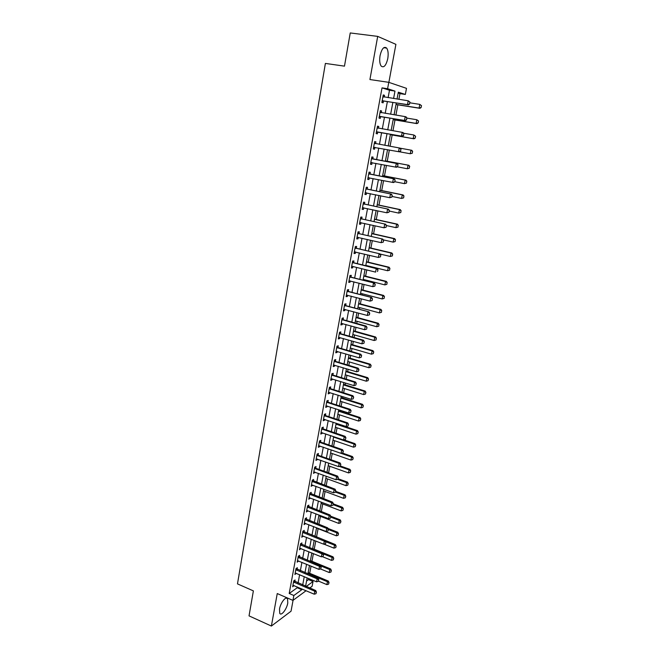 <?xml version="1.0" encoding="UTF-8"?>
<svg xmlns="http://www.w3.org/2000/svg" width="659" height="659" viewBox="0 0 659 659"><rect width="100%" height="100%" fill="white"/><g stroke="black" fill="none" stroke-linecap="round" stroke-linejoin="round"><path stroke-width="0.99" d="M287.785 602.985L287.538 598.669C286.039 595.72 280.503 602.82 279.507 609.073L279.754 613.356C281.302 616.313 286.797 609.147 287.785 602.985M387.772 58.635C388.522 53.873 388.159 50.356 386.685 48.091C384.016 46.039 381.816 48.544 380.07 55.587C379.329 60.348 379.691 63.841 381.157 66.073C383.835 68.116 386.042 65.636 387.772 58.635M306.575 580.999L308.503 579.615L313.033 581.526L312.135 586.255L309.771 588.001M388.868 82.367L395.902 44.359L377.698 36.385L350.242 32.95L344.476 66.147L325.389 63.421L237.479 583.882L253.377 590.884L249.036 615.877L271.384 626.05L291.047 611.198L293.057 600.324M388.11 97.664L389.485 90.258L382.022 87.869L387.599 88.71L388.777 82.334L406.496 88.347L405.343 94.443L398.333 92.178L397.039 99.056M398.876 99.344L399.955 93.619L405.343 94.443M308.503 579.615L308.709 578.52M309.697 573.281L311.048 566.106M311.954 561.295L313.396 553.601M314.219 549.227L315.768 541.023M316.509 537.077L318.091 528.658M318.89 524.407L320.406 516.351M321.295 511.656L322.745 503.954M323.709 498.822L325.093 491.474M326.139 485.889L327.457 478.92M328.594 472.874L329.829 466.275M331.057 459.76L332.227 453.54M333.545 446.563L334.64 440.723M336.041 433.268L337.07 427.823M338.561 419.882L339.517 414.824M340.217 411.084L340.365 410.277M341.098 406.397L341.972 401.743M342.68 398.003L342.927 396.693M343.652 392.822L344.451 388.571M345.151 384.84L345.497 383.011M346.23 379.147L346.947 375.309M347.647 371.585L348.092 369.229M348.817 365.374L349.459 361.956M350.16 358.241L350.703 355.349M351.428 351.502L351.988 348.512M352.689 344.797L353.339 341.37M354.056 337.532L354.542 334.97M355.234 331.271L355.984 327.284M356.708 323.462L357.104 321.328M357.804 317.638L358.653 313.107M359.369 309.285L359.69 307.605M360.382 303.914L361.346 298.815M362.063 295.01L362.293 293.774M362.985 290.1L364.048 284.424M364.765 280.627L364.913 279.844M365.605 276.179L366.775 269.926M368.241 262.167L369.526 255.321M370.893 248.048L372.294 240.609M373.571 233.83L375.086 225.79M376.264 219.513L377.895 210.864M378.983 205.089L380.721 195.814M381.709 190.566L383.579 180.657M384.469 175.937L386.446 165.393M387.237 161.2L389.345 150.005M390.046 146.29L392.171 135.004M392.962 130.762L394.996 119.963M395.911 115.111L397.847 104.814M399.955 93.619L398.168 93.051M382.022 87.869L289.202 593.487L297.209 587.737L297.349 586.971M298.082 583.026L299.623 574.689M300.356 570.752L301.921 562.325M302.646 558.387L304.227 549.878M304.96 545.94L306.55 537.34M307.283 533.411L308.898 524.721M309.623 520.799L311.254 512.018M311.979 508.097L313.626 499.217M314.351 495.313L316.015 486.342M316.74 482.437L318.421 473.368M319.145 469.472L320.842 460.303M321.567 456.415L323.281 447.148M324.006 443.268L325.735 433.91M326.46 430.03L328.215 420.566M328.932 416.702L330.703 407.138M331.419 403.275L333.215 393.612M333.932 389.757L335.744 379.988M336.452 376.141L338.289 366.264M338.998 362.425L340.851 352.45M341.56 348.619L343.43 338.528M344.138 334.706L346.033 324.508M346.741 320.702L348.652 310.389M349.352 306.592L351.288 296.171M351.988 292.374L353.949 281.846M354.649 278.065L356.618 267.414M357.318 263.641L359.32 252.883M360.012 249.118L362.03 238.237M362.73 234.48L364.773 223.483M365.465 219.744L367.524 208.623M368.216 204.891L370.3 193.655M370.992 189.932L373.101 178.573M373.785 174.866L375.918 163.374M376.602 159.676L378.76 148.069M379.444 144.379L381.61 132.673M382.311 128.925L384.485 117.178M385.202 113.348L387.385 101.552M384.181 97.046L384.502 95.316L383.25 94.937L381.866 102.475L383.118 102.837L383.456 101.008M381.297 112.714L381.619 110.943L380.367 110.613L378.991 118.093L380.243 118.406L380.572 116.602M378.423 128.25L378.76 126.454L377.5 126.166L376.132 133.588L377.393 133.851L377.722 132.072M375.581 143.678L375.918 141.842L374.658 141.603L373.299 148.975L374.559 149.189L374.889 147.427M372.772 158.885L373.101 157.122L371.833 156.924L370.49 164.239L371.75 164.412L372.071 162.674M369.979 174.042L370.3 172.279L369.032 172.131L367.697 179.396L368.966 179.52L369.279 177.815M367.203 189.084L367.524 187.329L366.256 187.23L364.929 194.438L366.198 194.52L366.503 192.865M364.443 204.018L364.765 202.272L363.496 202.214L362.178 209.364L363.455 209.405L363.743 207.816M361.709 218.837L362.03 217.099L360.753 217.083L359.452 224.184L360.728 224.184L361.008 222.643M358.998 233.558L359.32 231.82L358.035 231.844L356.741 238.896L358.018 238.846L358.29 237.372M356.305 248.163L356.618 246.433L355.341 246.499L354.048 253.501L355.333 253.41L355.596 251.985M353.628 262.661L353.941 260.939L352.656 261.046L351.379 267.991L352.664 267.867L352.919 266.5M350.967 277.06L351.288 275.338L349.995 275.487L348.726 282.382L350.02 282.217L350.258 280.907M348.331 291.352L348.652 289.639L347.359 289.828L346.099 296.674L347.392 296.468L347.623 295.207M345.711 305.545L346.033 303.832L344.731 304.063L343.487 310.859L344.781 310.611L345.003 309.401M343.117 319.631L343.43 317.926L342.128 318.19L340.892 324.936L342.186 324.656L342.4 323.503M340.538 333.619L340.851 331.914L339.55 332.218L338.314 338.924L339.616 338.594L339.822 337.49M337.968 347.499L338.281 345.81L336.98 346.148L335.761 352.804L337.062 352.441L337.251 351.387M335.431 361.289L335.736 359.6L334.434 359.979L333.215 366.585L334.525 366.19L334.706 365.185M332.902 374.979L333.215 373.299L331.905 373.711L330.694 380.268L332.004 379.839L332.185 378.884M330.39 388.571L330.703 386.899L329.393 387.352L328.198 393.86L329.508 393.39L329.673 392.484M327.902 402.072L328.215 400.4L326.897 400.886L325.711 407.353L327.021 406.85L327.177 405.993M325.431 415.475L325.735 413.811L324.426 414.33L323.239 420.755L324.558 420.211L324.706 419.404M321.905 428.012L323.009 428.811L323.281 427.123L321.963 427.683L320.793 434.059L322.111 433.482L322.251 432.716M320.538 442.008L320.842 440.352L319.524 440.937L318.355 447.272L319.673 446.662L319.804 445.945M318.116 455.13L318.421 453.483L317.094 454.109L315.941 460.394L317.259 459.751L317.383 459.076M315.71 468.17L316.015 466.523L314.689 467.182L313.544 473.426L314.977 472.116M313.322 481.111L313.618 479.472L312.3 480.164L311.155 486.358L312.588 485.073M310.949 493.97L311.246 492.331L309.919 493.056L308.791 499.217L310.216 497.932M308.593 506.738L308.89 505.107L307.564 505.865L306.435 511.977L307.86 510.709M306.254 519.424L306.55 517.793L305.224 518.584L304.104 524.655L305.521 523.394M303.923 532.019L304.227 530.396L302.893 531.212L301.781 537.25L303.189 535.998M301.616 544.532L301.913 542.909L300.586 543.757L299.483 549.754L300.883 548.519M299.326 556.962L299.623 555.348L298.288 556.221L297.193 562.176L298.585 560.949M297.044 569.302L297.341 567.696L296.006 568.602L294.919 574.508L296.311 573.297M294.787 581.559L295.084 579.961L293.741 580.892L292.662 586.765L294.046 585.563M306.089 590.711L292.95 600.398L277.25 593.553L271.384 626.05M292.95 600.398L293.856 595.505L301.814 589.706L301.954 588.948M289.202 593.487L293.856 595.505M377.698 36.385L369.921 79.541L388.777 82.334M306.221 586.494L313.033 581.526M396.306 102.969L394.082 114.814M393.365 118.653L391.149 130.449M390.441 134.222L388.233 145.968M387.541 149.675L385.35 161.331M384.65 165.047L382.492 176.579M381.792 180.302L379.65 191.711M378.95 195.451L376.824 206.728M376.124 210.476L374.032 221.638M373.323 225.403L371.256 236.441M370.547 240.206L368.496 251.128M367.788 254.909L365.753 265.709M365.045 269.498L363.043 280.19M362.326 283.988L360.341 294.557M359.625 298.362L357.664 308.824M356.947 312.638L355.003 322.984M354.287 326.815L352.367 337.046M351.651 340.884L349.748 351.008M349.023 354.855L347.145 364.872M346.42 368.719L344.558 378.637M343.833 382.492L341.996 392.294M341.271 396.166L339.451 405.862M338.718 409.741L336.922 419.338M336.189 423.218L334.41 432.716M333.676 436.604L331.914 446.003M330.604 452.972L350.975 460.089L351.577 456.992L331.18 449.908L329.442 459.191M328.709 463.096L326.979 472.289M326.246 476.202L324.541 485.304M323.8 489.217L322.111 498.22M321.378 502.142L319.706 511.054M318.964 514.984L317.308 523.798M316.575 527.727L314.936 536.451M314.195 540.396L312.58 549.021M311.839 552.967L310.232 561.509M309.491 565.455L307.91 573.907M307.16 577.861L305.595 586.222M393.588 98.52L394.98 91.099L387.599 88.71M302.695 584.986L304.252 576.641M304.993 572.687L306.567 564.252M307.3 560.298L308.898 551.772M309.631 547.835L311.246 539.21M311.979 535.281L313.61 526.566M314.343 522.636L315.982 513.839M316.715 509.909L318.379 501.013M319.113 497.1L320.793 488.105M321.526 484.192L323.223 475.106M323.956 471.201L325.67 462.017M326.394 458.12L328.133 448.837M328.857 444.949L330.612 435.566M331.337 431.678L333.108 422.197M333.833 418.317L335.629 408.737M336.345 404.865L338.158 395.178M338.883 391.314L340.711 381.528M341.428 377.673L343.281 367.771M343.998 363.925L345.868 353.924M346.585 350.086L348.471 339.978M349.188 336.148L351.099 325.925M351.815 322.103L353.743 311.773M354.451 307.959L356.404 297.514M357.112 293.716L359.089 283.156M359.798 279.367L361.791 268.699M362.499 264.91L364.518 254.127M365.218 250.354L367.252 239.448M367.961 235.683L370.02 224.661M370.72 220.905L372.805 209.76M373.505 206.02L375.605 194.759M376.305 191.028L378.431 179.635M379.131 175.912L381.281 164.404M381.973 160.697L384.148 149.049M384.84 145.351L387.031 133.62M387.731 129.856L389.93 118.085M390.647 114.246L392.863 102.417M389.485 90.258L394.98 91.099M297.209 587.737L301.814 589.706M383.217 95.118L384.502 95.316M380.342 110.737L381.619 110.943M377.492 126.231L378.76 126.454M374.658 141.619L375.918 141.842M373.307 148.959L374.559 149.189M370.498 164.173L371.75 164.412M367.722 179.273L368.966 179.52M364.962 194.257L366.198 194.52M362.219 209.134L363.455 209.405M359.501 223.903L360.728 224.184M356.799 238.566L358.018 238.846M354.122 253.122L355.333 253.41M351.453 267.57L352.664 267.867M348.817 281.912L350.02 282.217M346.189 296.146L347.392 296.468M343.586 310.29L344.781 310.611M341 324.327L342.186 324.656M338.438 338.256L339.616 338.594M335.884 352.095L337.062 352.441M333.355 365.836L334.525 366.19M330.843 379.477L332.004 379.839M328.347 393.019L329.508 393.39M325.867 406.471L327.021 406.85M323.412 419.832L324.558 420.211M320.966 433.095L322.111 433.482M318.544 446.267L319.673 446.662M316.131 459.348L317.259 459.751M313.742 472.338L314.862 472.75M311.361 485.238L312.481 485.658M309.005 498.056L310.117 498.476M306.657 510.783L307.769 511.211M304.334 523.419L305.43 523.856M302.02 535.973L303.115 536.418M299.721 548.445L300.817 548.889M297.44 560.834L298.527 561.279M295.174 573.132L296.253 573.585M292.925 585.357L294.005 585.818M409.503 103.998L409.865 102.096L409.503 103.998L407.493 104.608L408.349 104.872L383.835 100.992L382.088 101.272M382.937 96.651L408.218 100.802L407.493 104.608L382.171 100.819M409.865 102.096L408.218 100.802L410.005 102.137M382.978 96.436L384.032 97.03M408.349 104.872L409.643 104.04M396.01 104.526L419.89 108.323L419.083 108.076L419.791 104.377L409.873 102.82M421.389 105.638L419.791 104.377L421.521 105.679L421.027 107.483L421.521 105.679M396.034 104.419L419.083 108.076L421.027 107.483M421.167 107.524L419.89 108.323M406.479 119.814L406.842 117.92L406.479 119.814L404.478 120.424L405.343 120.646L380.96 116.585L379.222 116.849M380.054 112.302L405.203 116.635L404.478 120.424L379.296 116.437M406.842 117.92L405.203 116.635L406.059 116.865L406.982 117.961M380.103 112.055L381.256 112.705M405.343 120.646L406.628 119.847M403.481 135.507L403.843 133.629L403.481 135.507L401.496 136.108L402.352 136.298L378.101 132.064L376.371 132.302M377.195 127.83L402.204 132.36L401.496 136.108L376.437 131.94M403.843 133.629L402.204 132.36L403.069 132.55L403.983 133.662M377.245 127.549L378.464 128.241L377.558 128.044M402.352 136.298L403.629 135.54M375.169 147.41L373.546 147.649M400.656 151.109L400.87 149.214L400.656 151.109L399.395 151.834L373.604 147.328M374.353 143.25L400.104 148.118L401.01 149.247M374.411 142.929L375.63 143.629L374.716 143.464M400.507 151.076L398.522 151.685L399.239 147.954L400.87 149.214M393.176 119.658L416.925 123.62L416.109 123.414L416.826 119.74L406.957 118.118M418.416 120.992L416.826 119.74L418.547 121.025L418.193 122.862L418.547 121.025M393.184 119.592L416.109 123.414L418.053 122.821M418.193 122.862L416.925 123.62M390.35 134.683L413.984 138.818L413.168 138.637L413.868 134.996L403.629 133.225M415.458 136.232L413.868 134.996L415.59 136.256L415.236 138.077L415.59 136.256M390.359 134.65L413.168 138.637L415.104 138.052M415.236 138.077L413.984 138.818M412.312 153.193L412.526 151.356L412.312 153.193L410.244 153.753L410.944 150.137L400.153 148.184M412.526 151.356L410.944 150.137L411.76 150.285L412.658 151.381M399.486 151.784L410.244 153.753L412.172 153.168M372.154 162.658L370.737 162.88M397.707 166.554L397.912 164.684L397.707 166.554L396.454 167.254L370.795 162.6M371.536 158.555L397.155 163.564L398.061 164.709M371.602 158.193L373.126 159.025L397.155 163.564M397.558 166.538L395.581 167.131L396.29 163.44L397.912 164.684M409.396 168.185L407.344 168.753L408.036 165.162L385.433 160.895L408.852 165.277L408.036 165.162L409.61 166.373L409.264 168.169L409.61 166.373M397.229 166.818L407.344 168.753L409.264 168.169M409.75 166.398L408.852 165.277M369.246 177.806L367.953 177.996M394.774 181.892L395.128 180.055L394.774 181.892L393.53 182.559L368.002 177.757M368.735 173.745L394.23 178.894L395.128 180.055M368.809 173.342L370.325 174.182L394.23 178.894M394.634 181.876L392.657 182.469L393.357 178.803L394.98 180.039M366.355 192.84L365.193 193.005M391.866 197.107L392.22 195.286L391.866 197.107L389.757 197.692L365.226 192.807M365.959 188.82L391.331 194.108L392.22 195.286M366.042 188.383L367.549 189.224L391.331 194.108M391.726 197.099L389.757 197.692L390.457 194.051L392.072 195.278M363.496 207.758L362.45 207.898M388.983 212.214L389.329 210.402L388.983 212.214L386.882 212.799L362.475 207.742M363.208 203.779L388.448 209.208L389.329 210.402M363.29 203.31L364.789 204.166L388.448 209.208M388.835 212.206L386.882 212.799L387.574 209.183L389.181 210.402M360.654 222.569L359.723 222.684M386.125 227.207L386.462 225.411L386.125 227.207L384.024 227.792L359.748 222.561M360.473 218.631L385.589 224.2L386.462 225.411M360.564 218.129L362.055 218.986L385.589 224.2M385.976 227.207L384.024 227.792L384.708 224.2L386.314 225.411M357.829 237.265L357.021 237.355M383.283 242.084L383.62 240.304L383.283 242.084L381.19 242.669L357.038 237.281M357.755 233.377L382.755 239.077L383.62 240.304M357.853 232.841L359.336 233.706L382.755 239.077M383.134 242.092L381.19 242.669L381.874 239.11L383.472 240.313M406.512 183.078L406.718 181.283L406.512 183.078L404.461 183.639L405.153 180.08L382.665 175.656M406.718 181.283L405.153 180.08L405.977 180.162L382.673 175.582M394.807 181.727L404.461 183.639L406.372 183.062M406.858 181.291L405.977 180.162M403.646 197.857L403.852 196.077L403.646 197.857L401.603 198.425L402.287 194.883L379.913 190.311M403.852 196.077L402.287 194.883L403.11 194.94L379.93 190.204M391.998 196.44L401.603 198.425L403.506 197.848M403.992 196.085L403.11 194.94M400.804 212.528L401.002 210.765L400.804 212.528L398.761 213.096L399.445 209.587L377.179 204.858M401.002 210.765L399.445 209.587L400.268 209.611L377.203 204.718M389.205 211.045L398.761 213.096L400.664 212.528M401.142 210.773L400.268 209.611M397.978 227.091L398.176 225.353L397.978 227.091L395.944 227.66L396.619 224.175L374.469 219.299M398.176 225.353L396.619 224.175L397.451 224.175L374.501 219.126M386.438 225.551L395.944 227.66L397.838 227.091M398.316 225.353L397.451 224.175M395.169 241.556L395.367 239.827L395.169 241.556L393.143 242.125L393.818 238.665L371.775 233.64M395.367 239.827L393.818 238.665L394.65 238.632L371.816 233.434M383.307 239.868L393.143 242.125L395.029 241.556M395.507 239.827L394.65 238.632M355.028 251.853L354.336 251.927M380.457 256.853L380.795 255.091L380.457 256.853L378.381 257.447L354.344 251.886M355.061 248.015L379.938 253.847L380.795 255.091M355.16 247.446L356.643 248.311L379.938 253.847M380.309 256.862L378.381 257.447L379.049 253.913L380.647 255.099M392.385 255.906L392.583 254.201L392.385 255.906L390.367 256.483L391.034 253.048L369.106 247.883M392.583 254.201L391.034 253.048L391.866 252.99L369.147 247.636M380.07 254.036L390.367 256.483L392.245 255.923M392.723 254.193L391.866 252.99M352.161 266.343L375.589 272.109L376.256 268.6L377.146 268.501L377.994 269.762L377.508 271.533L377.994 269.762M352.384 262.546L376.256 268.6L377.846 269.778M352.491 261.936L353.965 262.817L377.146 268.501M389.617 270.165L389.815 268.477L389.617 270.165L387.607 270.742L388.266 267.323L366.453 262.018M389.815 268.477L388.266 267.323L389.107 267.241L366.503 261.738M365.819 265.396L387.607 270.742L389.485 270.182M389.955 268.46L389.107 267.241M374.88 286.072L375.21 284.326L374.88 286.072L372.813 286.665L349.023 280.783M349.723 276.969L374.37 283.057L375.21 284.326M349.847 276.335L351.305 277.217L374.37 283.057M374.732 286.088L372.813 286.665L373.472 283.181L375.062 284.35M386.874 284.317L387.064 282.645L386.874 284.317L384.872 284.894L385.523 281.508L363.817 276.055M387.064 282.645L385.523 281.508L386.372 281.385L363.875 275.742M363.183 279.408L384.872 284.894L386.734 284.334M387.204 282.62L386.372 281.385M372.121 300.512L372.45 298.791L372.121 300.512L370.061 301.114L346.387 295.075M347.087 291.286L371.61 297.497L372.45 298.791M347.211 290.619L348.669 291.509L371.61 297.497M371.973 300.545L370.061 301.114L370.72 297.654L372.302 298.815M384.148 298.362L384.337 296.707L384.148 298.362L382.154 298.947L382.805 295.578L361.198 289.993M384.337 296.707L382.805 295.578L383.645 295.438L361.264 289.655M360.572 293.329L382.154 298.947L384.008 298.395M384.477 296.682L383.645 295.438M369.378 314.854L369.707 313.14L369.378 314.854L367.327 315.455L343.776 309.26M344.468 305.504L368.875 311.839L369.707 313.14M344.599 304.804L346.049 305.702L368.875 311.839M369.229 314.887L367.327 315.455L367.977 312.02L369.559 313.173M381.446 312.317L381.627 310.677L381.446 312.317L379.452 312.901L380.103 309.557L358.603 303.832M381.627 310.677L380.103 309.557L380.943 309.384L358.669 303.461M357.977 307.143L379.452 312.901L381.306 312.35M381.767 310.644L380.943 309.384M366.659 329.096L366.989 327.391L366.659 329.096L364.616 329.689L341.181 323.347M341.873 319.615L365.267 326.287L366.165 326.073L366.989 327.391M342.005 318.882L343.446 319.788L366.165 326.073M366.511 329.129L364.616 329.689L365.267 326.287L366.841 327.424M378.76 326.172L378.941 324.549L378.76 326.172L376.775 326.749L377.418 323.437L356.025 317.58M378.941 324.549L377.418 323.437L378.266 323.239L356.099 317.177M355.407 320.867L376.775 326.749L378.62 326.205M379.082 324.516L378.266 323.239M363.957 343.232L364.287 341.535L363.957 343.232L361.923 343.825L338.602 337.334M339.286 333.627L362.565 340.448L363.463 340.209L364.287 341.535M339.426 332.869L340.868 333.775L363.463 340.209M363.809 343.265L361.923 343.825L362.565 340.448L364.13 341.576M361.132 357.302L361.602 355.58L361.132 357.302L359.246 357.862L336.049 351.222M336.724 347.54L359.888 354.501L360.794 354.237L361.602 355.58M336.873 346.749L338.298 347.664L360.794 354.237M359.246 357.862L359.888 354.501L361.453 355.629M358.471 371.239L358.941 369.526L358.471 371.239L356.593 371.791L333.512 365.012M334.179 361.354L357.227 368.463L358.134 368.167L358.941 369.526M334.335 360.531L335.752 361.453L358.134 368.167M356.593 371.791L357.227 368.463L358.784 369.575M355.827 385.078L356.297 383.365L355.827 385.078L353.957 385.63L330.991 378.703M331.658 375.07L354.591 382.319L355.498 381.998L356.297 383.365M331.815 374.221L333.232 375.144L355.498 381.998M353.957 385.63L354.591 382.319L356.14 383.423M353.208 398.81L353.669 397.113L353.208 398.81L351.346 399.362L328.487 392.294M329.146 388.686L351.972 396.075L352.878 395.729L353.669 397.113M329.311 387.805L330.719 388.744L352.878 395.729M351.346 399.362L351.972 396.075L353.521 397.171M350.596 412.452L351.066 410.755L350.596 412.452L348.743 412.995L325.999 405.787M326.658 402.212L349.369 409.733L350.275 409.363L351.066 410.755M326.823 401.306L328.223 402.245L350.275 409.363M348.743 412.995L349.369 409.733L350.909 410.821M348.018 425.994L348.479 424.305L348.018 425.994L346.164 426.538L323.528 419.19M324.187 415.64L346.782 423.3L347.697 422.897L348.479 424.305M324.352 414.7L325.752 415.648L347.697 422.897M346.164 426.538L346.782 423.3L348.323 424.371M345.448 439.446L345.909 437.765L345.448 439.446L343.603 439.981L321.073 432.502M321.724 428.976L344.22 436.76L345.135 436.34L345.909 437.765M322.062 429.215L323.009 428.811L345.135 436.34M343.603 439.981L344.22 436.76L345.753 437.831M342.894 452.791L343.355 451.118L342.894 452.791L341.065 453.334L318.643 445.723M319.286 442.214L341.675 450.138L342.589 449.685L343.355 451.118M319.467 441.225L320.851 442.181L342.589 449.685M341.065 453.334L341.675 450.138L343.199 451.193M340.365 466.053L340.818 464.389L340.365 466.053L338.537 466.588L316.221 458.845M316.864 455.361L339.138 463.417L340.06 462.939L340.818 464.389M317.053 454.348L318.429 455.311L340.06 462.939M338.537 466.588L339.138 463.417L340.67 464.463M337.853 479.217L338.306 477.561L337.853 479.217L336.032 479.752L313.824 471.877M314.458 468.425L336.634 476.597L337.548 476.103L338.306 477.561M314.656 467.379L316.023 468.343L337.548 476.103M336.032 479.752L336.634 476.597L338.149 477.643M335.357 492.289L335.81 490.642L335.357 492.289L333.536 492.817L311.443 484.826M312.069 481.391L334.138 489.695L335.06 489.167L335.81 490.642M312.267 480.32L335.06 489.167M333.536 492.817L334.138 489.695L335.653 490.724M332.877 505.272L333.322 503.633L332.877 505.272L331.065 505.799L309.071 497.677M309.697 494.275L331.658 502.693L332.581 502.15L333.322 503.633M309.903 493.171L332.581 502.15M331.065 505.799L331.658 502.693L333.174 503.723M330.414 518.172L330.859 516.532L330.414 518.172L328.61 518.691L306.723 510.445M307.341 507.059L329.203 515.602L330.126 515.033L330.859 516.532M307.547 505.939L330.126 515.033M328.61 518.691L329.203 515.602L330.711 516.623M327.968 530.973L328.413 529.342L327.968 530.973L326.172 531.492L304.384 523.131M305.002 519.77L326.757 528.427L327.68 527.834L328.413 529.342M305.216 518.617L327.68 527.834M326.172 531.492L326.757 528.427L328.264 529.441M325.538 543.691L325.983 542.06L325.538 543.691L323.75 544.202L302.061 535.726M302.679 532.381L324.327 541.163L325.258 540.545L325.983 542.06M302.893 531.212L335.398 544.581L334.517 545.182L325.826 541.731M323.75 544.202L324.327 541.163L325.834 542.168M323.132 556.32L323.569 554.697L323.132 556.32L321.345 556.83L299.763 548.23M300.372 544.919L321.921 553.807L322.852 553.173L323.569 554.697M300.619 543.741L322.852 553.173M321.345 556.83L321.921 553.807L323.421 554.804M320.735 568.857L321.172 567.251L320.735 568.857L318.956 569.376L297.473 560.661M298.082 557.366L319.533 566.369L320.455 565.71L321.172 567.251M298.354 556.18L320.455 565.71M318.956 569.376L319.533 566.369L321.024 567.358M376.091 339.929L376.273 338.314L376.091 339.929L374.114 340.505L374.749 337.219L353.463 331.23M376.273 338.314L374.749 337.219L375.597 336.988L353.537 330.793M352.845 334.492L374.114 340.505L375.951 339.962M376.413 338.281L375.597 336.988M350.308 348.018L371.47 354.171L372.104 350.901L350.918 344.781M373.62 351.988L373.299 353.628L373.76 351.947L372.104 350.901L372.953 350.646L351 344.311M371.47 354.171L373.299 353.628M373.76 351.947L372.953 350.646M347.787 361.453L368.842 367.73L369.477 364.485L348.389 358.241M370.984 365.572L370.671 367.195L371.124 365.523L369.477 364.485L370.325 364.205L348.479 357.746M368.842 367.73L370.671 367.195M371.124 365.523L370.325 364.205M345.283 374.798L366.239 381.199L366.865 377.978L345.876 371.61M368.373 379.057L368.06 380.663L368.513 379.007L366.865 377.978L367.722 377.673L345.975 371.083M366.239 381.199L368.06 380.663M368.513 379.007L367.722 377.673M342.795 388.052L363.653 394.576L364.27 391.38L343.388 384.881M365.77 392.443L365.465 394.049L365.918 392.393L364.27 391.38L365.127 391.051L343.496 384.329M363.653 394.576L365.465 394.049M365.918 392.393L365.127 391.051M340.324 401.216L361.083 407.863L361.692 404.684L340.909 398.069M363.191 405.738L362.887 407.328L363.34 405.68L361.692 404.684L362.557 404.329L341.024 397.476M361.083 407.863L362.887 407.328M363.34 405.68L362.557 404.329M337.869 414.289L358.529 421.052L359.139 417.897L338.454 411.158M360.638 418.951L360.325 420.524L360.778 418.885L359.139 417.897L360.003 417.518L338.569 410.541M358.529 421.052L360.325 420.524M360.778 418.885L360.003 417.518M335.431 427.271L355.992 434.157L356.601 431.019L336.016 424.165M358.092 432.065L357.788 433.63L358.232 431.991L356.601 431.019L357.466 430.615L336.131 423.523M355.992 434.157L357.788 433.63M358.232 431.991L357.466 430.615M333.009 440.163L353.479 447.164L354.081 444.051L333.586 437.082M355.563 445.089L355.267 446.645L355.712 445.014L354.081 444.051L354.946 443.631L343.94 439.882M353.479 447.164L355.267 446.645M355.712 445.014L354.946 443.631M353.059 458.021L352.754 459.57L353.199 457.947L351.577 456.992L352.441 456.547L342.21 452.997M350.975 460.089L352.754 459.57M353.199 457.947L352.441 456.547M328.215 465.699L348.496 472.923L349.089 469.851L339.278 466.374M350.563 470.872L350.267 472.404L350.712 470.79L349.089 469.851L349.962 469.381L340.448 466.012M348.496 472.923L350.267 472.404M350.712 470.79L349.962 469.381M325.843 478.335L346.024 485.675L346.618 482.619L337.499 479.324M348.092 483.632L347.795 485.156L348.232 483.549L346.618 482.619L347.491 482.124L338.083 478.722M346.024 485.675L347.795 485.156M348.232 483.549L347.491 482.124M323.487 490.881L343.578 498.336L344.163 495.304L335.522 492.116M345.629 496.309L345.341 497.817L345.777 496.219L344.163 495.304L345.036 494.785L335.678 491.334M343.578 498.336L345.341 497.817M345.777 496.219L345.036 494.785M321.147 503.352L341.148 510.906L341.724 507.9L333.124 504.662M343.191 508.896L342.902 510.396L343.339 508.806L341.724 507.9L342.606 507.356L333.281 503.855M341.148 510.906L342.902 510.396M343.339 508.806L342.606 507.356M318.824 515.742L338.726 523.403L339.303 520.412L330.744 517.126M340.769 521.401L340.481 522.892L340.917 521.302L339.303 520.412L340.184 519.852L330.711 516.219M338.726 523.403L340.481 522.892M340.917 521.302L340.184 519.852M316.518 528.04L336.329 535.808L336.906 532.834L328.38 529.515M338.355 533.823L338.067 535.306L338.504 533.724L336.906 532.834L337.779 532.258L327.976 528.427M336.329 535.808L338.067 535.306M338.504 533.724L337.779 532.258M335.826 547.53L336.115 546.056L335.826 547.53M323.956 544.145L333.94 548.131L334.517 545.182L335.966 546.154M333.94 548.131L335.678 547.629M336.115 546.056L335.398 544.581M322.226 556.583L331.576 560.381L332.144 557.448L323.149 553.807M333.586 558.412L333.306 559.878L333.734 558.305L332.144 557.448L333.026 556.822L312.654 548.593M331.576 560.381L333.306 559.878M333.734 558.305L333.026 556.822M318.355 581.32L318.791 579.714L318.355 581.32L316.584 581.831L295.199 573M295.8 569.73L317.152 578.849L318.083 578.165L318.791 579.714M296.097 568.536L318.083 578.165M316.584 581.831L317.152 578.849L318.643 579.829M320.488 568.931L329.22 572.539L329.788 569.631L320.505 565.809M331.23 570.587L330.95 572.045L331.378 570.48L329.788 569.631L330.67 568.981L310.397 560.652M329.22 572.539L330.95 572.045M331.378 570.48L330.67 568.981M315.99 593.693L316.427 592.095L315.99 593.693L314.228 594.196L292.942 585.258M293.543 582.012L314.788 591.238L315.727 590.538L316.427 592.095M293.865 580.81L315.727 590.538M314.228 594.196L314.788 591.238L316.271 592.21M318.528 581.114L326.88 584.624L327.441 581.732L307.967 573.585M328.882 582.68L328.602 584.129L329.03 582.572L327.441 581.732L328.33 581.065L308.148 572.63M326.88 584.624L328.602 584.129M329.03 582.572L328.33 581.065M382.591 100.736L383.497 101M382.937 100.736L383.835 100.992M383.307 96.857L383.727 96.98M379.716 116.363L380.614 116.594M380.054 116.363L380.96 116.585M380.424 112.508L381.05 112.673M376.857 131.874L377.764 132.064M377.195 131.874L378.101 132.064M374.024 147.262L374.93 147.418M371.206 162.534L372.113 162.666M372.22 158.885L373.126 159.025M371.898 158.77L372.813 158.901M368.414 177.699L369.032 177.765M369.419 174.075L370.325 174.182M369.098 173.96L370.012 174.058M365.638 192.749L366.066 192.774M366.635 189.158L367.549 189.224M366.322 189.034L367.236 189.108M363.875 204.125L364.789 204.166M363.562 204.002L364.476 204.035M361.14 218.977L362.055 218.986M360.827 218.854L361.742 218.862M358.414 233.731L359.336 233.706M358.109 233.599L359.031 233.574M355.72 248.369L356.643 248.311M355.407 248.237L356.338 248.188M353.043 262.9L353.965 262.817M352.73 262.768L353.661 262.686M350.382 277.324L351.305 277.217M350.077 277.192L351 277.085M347.738 291.649L348.669 291.509M347.433 291.517L348.364 291.377M345.118 305.867L346.049 305.702M344.814 305.727L345.744 305.562M342.515 319.986L343.446 319.788M342.21 319.846L343.15 319.648M339.929 333.998L340.868 333.775M339.632 333.858L340.563 333.635M337.367 347.919L338.298 347.664M337.07 347.771L338.001 347.524M334.813 361.733L335.752 361.453M334.525 361.585L335.464 361.313M332.284 375.449L333.232 375.144M331.996 375.309L332.935 375.004M329.772 389.074L330.719 388.744M329.484 388.925L330.423 388.596M327.284 402.6L328.223 402.245M326.988 402.451L327.935 402.097M324.805 416.027L325.752 415.648M324.516 415.878L325.464 415.499M322.35 429.363L323.297 428.96M319.903 442.609L320.851 442.181M319.615 442.461L320.571 442.032M317.481 455.764L318.429 455.311M317.193 455.608L318.14 455.155M315.068 468.821L316.023 468.343M314.788 468.664L315.735 468.195M312.679 481.795L313.635 481.292M312.399 481.638L313.346 481.136M310.307 494.678L311.262 494.151M310.027 494.522L310.974 493.995M307.942 507.471L308.898 506.919M307.662 507.315L308.618 506.763M305.603 520.173L306.559 519.605M305.323 520.017L306.278 519.449M303.28 532.793L304.236 532.208M303 532.637L303.956 532.044M300.965 545.331L301.921 544.721M300.685 545.166L301.649 544.556M298.667 557.778L299.631 557.143M298.395 557.613L299.359 556.979M296.393 570.15L297.349 569.491M296.113 569.977L297.077 569.327M294.128 582.432L295.092 581.749M293.856 582.259L294.812 581.584M287.538 598.669L286.171 598.075M386.685 48.091L383.744 47.703"/></g></svg>
